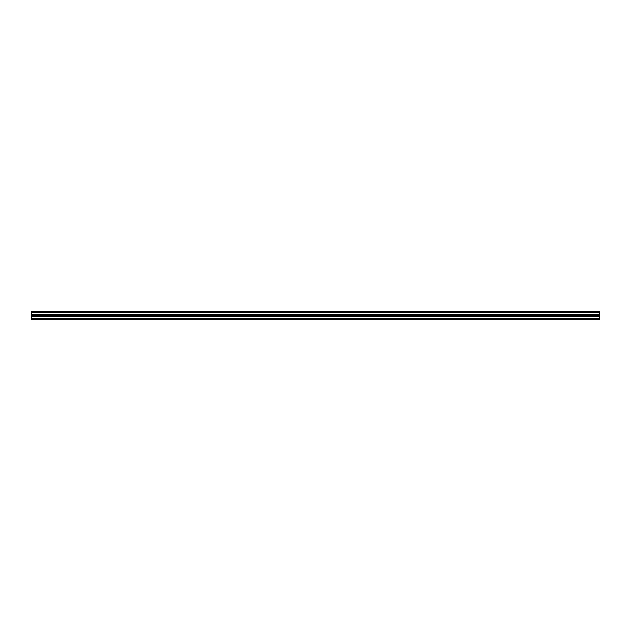 <?xml version="1.0" encoding="UTF-8"?>
<svg xmlns="http://www.w3.org/2000/svg" width="631" height="631" viewBox="0 0 631 631"><rect width="100%" height="100%" fill="white"/><g stroke="black" fill="none" stroke-linecap="round" stroke-linejoin="round"><path stroke-width="0.95" d="M31.55 311.659L31.55 319.341L599.45 319.341L599.45 311.659L31.55 311.659L599.45 311.659M31.55 319.341L599.45 319.341M31.55 318.458L599.45 318.458M31.55 316.391L599.45 316.391M31.55 315.5L599.45 315.5L31.55 315.5M31.55 314.617L599.45 314.617M31.55 312.542L599.45 312.542M31.55 318.9L599.45 318.9M31.55 315.95L599.45 315.95M31.55 315.058L599.45 315.058M31.55 312.1L599.45 312.1"/></g></svg>
